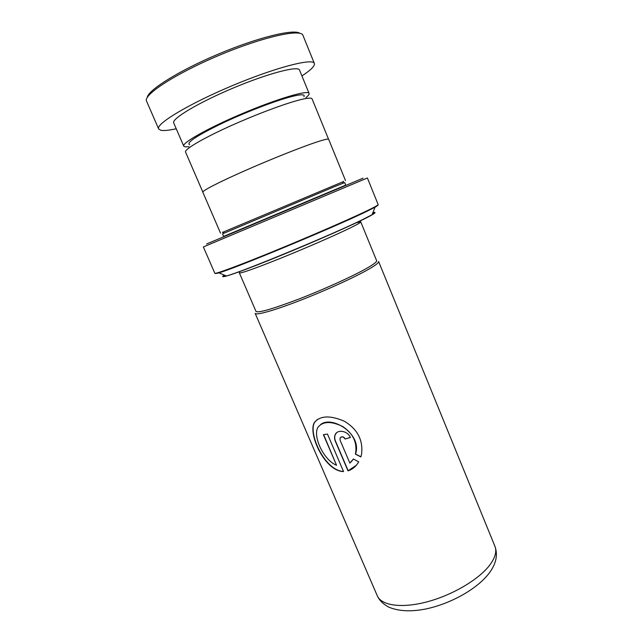 <?xml version="1.0" encoding="UTF-8"?>
<svg xmlns="http://www.w3.org/2000/svg" width="643" height="643" viewBox="0 0 643 643"><rect width="100%" height="100%" fill="white"/><g stroke="black" fill="none" stroke-linecap="round" stroke-linejoin="round"><path stroke-width="0.96" d="M189.677 144.731C185.94 142.859 196.517 135.842 221.401 123.673C245.176 112.356 275.815 100.573 291.697 96.546C301.237 94.175 305.321 94.224 303.938 96.699M202.818 192.024L185.546 152.078C184.276 149.61 200.399 139.788 226.014 127.973C251.582 116.182 282.454 104.407 298.722 100.147C307.049 97.985 311.501 97.567 312.08 98.893L328.541 139.177M359.775 221.079L360.755 221.875L376.613 260.68C377.015 261.773 373.655 264.361 366.518 268.428C352.581 276.353 323.992 289.334 299.035 298.987C272.544 309.018 258.197 313.149 255.994 311.389L239.365 272.905C241.061 273.476 255.142 268.461 281.594 257.867C306.566 247.772 335.533 235.137 349.945 228.096C357.323 224.479 360.924 222.406 360.755 221.875L356.399 222.687M255.914 311.204C257.216 313.398 271.217 309.468 297.918 299.421C323.124 289.728 352.404 276.466 366.55 268.42C374.105 264.104 377.433 261.46 376.541 260.495M378.598 261.484C379.024 262.617 375.6 265.27 368.335 269.441C354.124 277.575 324.852 290.885 299.276 300.763C273.653 310.665 255.93 315.568 255.175 313.366L377.272 595.748C381.339 605.553 401.537 608.616 427 601.856C452.431 595.145 478.931 579.431 489.749 565.093C495.255 557.69 496.975 551.421 494.925 546.293L378.598 261.484M333.146 187.217L344.688 182.572L345.733 185.12L223.611 236.447L222.518 233.931L224.383 233.063L333.146 187.217M222.679 232.332L343.442 181.567M206.556 243.986L363.046 178.199M378.164 204.595L367.394 177.99L259.515 223.33L203.365 246.944L214.834 273.251C214.987 274.344 237.58 266.049 271.748 252.088C305.859 238.159 345.371 221.047 364.332 212.061C373.744 207.585 378.349 205.101 378.164 204.595C378.325 205.045 377.28 205.921 375.022 207.223L364.356 212.536C330.912 228.635 233.69 268.887 218.909 272.849L215.18 273.46M220.517 233.112L202.826 192.193C202.071 190.907 218.604 182.323 244.244 170.99C269.827 159.673 300.313 147.504 316.075 142.264C324.128 139.587 328.324 138.599 328.653 139.298L345.508 180.57M340.115 440.294L349.864 463.105L353.385 458.989L358.738 461.859C356.013 466.448 352.436 469.446 348.024 470.877L335.381 441.347C334.336 438.807 334.288 436.525 335.244 434.499C337.543 429.162 347.783 430.794 350.379 437.513L345.13 439.008C343.386 436.581 341.698 436.267 340.067 438.076L340.115 440.294M360.884 456.924L355.434 454.159C357.516 442.842 353.264 433.623 342.663 426.494C331.201 420.988 322.979 421.229 317.988 427.233C312.49 435.898 323.405 459.978 336.546 465.267L323.405 434.684L327.472 434.065L343.563 471.568C324.86 471.407 307.684 433.752 314.347 422.523C320.158 415.579 330.172 415.153 344.383 421.245C357.58 429.211 363.303 440.246 361.543 454.352L360.884 456.924M355.434 454.159L355.531 454.038C362.443 434.266 332.077 415.137 320.648 424.517M336.546 465.267L323.654 434.652M343.499 471.415C325.069 471.014 307.909 433.535 314.58 422.363L317.481 419.381M360.932 456.787L355.531 454.038M351.086 461.979L353.409 459.006M356.302 465.299L348.176 470.732L335.542 441.219C334.489 438.679 334.448 436.388 335.405 434.355L336.602 432.771M345.13 439.008L350.347 437.433M345.251 438.888C343.884 436.758 342.325 436.259 340.581 437.393M305.931 97.567C308.343 95.662 309.387 94.28 309.082 93.42L309.026 93.315C307.692 89.867 277.543 98.709 243.03 113.281C208.501 127.812 181.688 142.971 183.737 146.114L184.983 146.837L188.905 146.757M309.082 93.42L299.477 69.934C297.789 65.61 267.183 73.672 232.533 88.316C197.859 102.912 171.303 118.955 173.731 122.958L183.737 146.114M301.937 75.922C310.866 70.071 315.014 65.924 314.363 63.472C313.061 57.822 275.63 67.411 232.107 85.744C188.568 104.013 155.518 124.043 158.644 128.922L160.621 130.232C163.547 130.899 168.747 130.408 176.238 128.761M314.363 63.472L302.974 35.405C301.157 28.453 263.019 36.828 219.295 55.258C175.531 73.607 142.875 94.995 146.564 101.16L158.644 128.922M147.223 97.527C147.978 90.1 179.212 70.505 218.733 53.924C258.229 37.294 294.084 28.686 299.919 33.34M378.076 204.988L375.022 207.223L372.04 214.746C375.745 212.608 376.01 211.933 372.852 212.696M362.033 219.874L372.04 214.746L361.961 220.019C330.606 235.491 241.125 272.552 226.376 275.976C240.747 272.439 330.767 235.274 362.033 219.874M372.739 212.97C377.425 211.909 373.784 214.296 361.824 220.147M361.76 220.171C342.518 229.527 300.659 247.635 267.809 260.769C234.84 273.958 217.889 279.44 224.616 275.236M224.343 275.124C221.578 276.844 222.261 277.133 226.376 275.976L218.909 272.849C216.402 273.548 215.043 273.677 214.834 273.251M277.929 213.781L277.422 213.685M494.925 546.293C497.915 554.483 496.332 562.979 490.175 571.788C478.424 588.458 451 603.769 425.553 609.034C410.877 611.903 398.58 611.26 388.677 607.088C383.035 604.002 379.233 600.216 377.272 595.748M239.477 271.643L239.365 272.905M342.767 183.295L343.555 181.278M224.383 233.063L222.39 232.211M291.528 208.059L291.809 207.633"/></g></svg>
